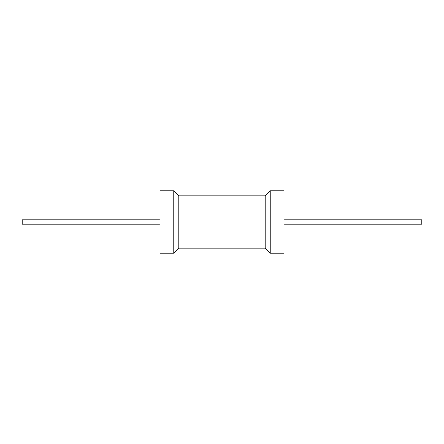 <?xml version="1.0" encoding="UTF-8"?>
<svg xmlns="http://www.w3.org/2000/svg" width="444" height="444" viewBox="0 0 444 444"><rect width="100%" height="100%" fill="white"/><g stroke="black" fill="none" stroke-linecap="round" stroke-linejoin="round"><path stroke-width="0.33" stroke-dasharray="2.22 1.67" d="M159.995 190.792L159.995 253.208M159.995 222L159.995 224.203L159.995 222M173.771 190.792L173.771 253.208M178.804 195.821L178.804 248.179M265.196 248.179L265.196 195.821M270.23 253.208L270.23 190.792M284.005 253.208L284.005 190.792M284.005 222L284.005 224.203L284.005 222M22.2 224.203L22.2 219.797M421.8 224.203L421.8 219.797"/><path stroke-width="0.67" d="M159.995 253.208L159.995 190.792L173.771 190.792L173.771 253.208L159.995 253.208M173.771 253.208L178.804 248.179L178.804 195.821L265.196 195.821L265.196 248.179L270.23 253.208L284.005 253.208L284.005 190.792L270.23 190.792L270.23 253.208M159.995 219.797L22.2 219.797L22.2 224.203L159.995 224.203M284.005 219.797L421.8 219.797L421.8 224.203L284.005 224.203M178.804 248.179L265.196 248.179M265.196 195.821L270.23 190.792M178.804 195.821L173.771 190.792"/></g></svg>

